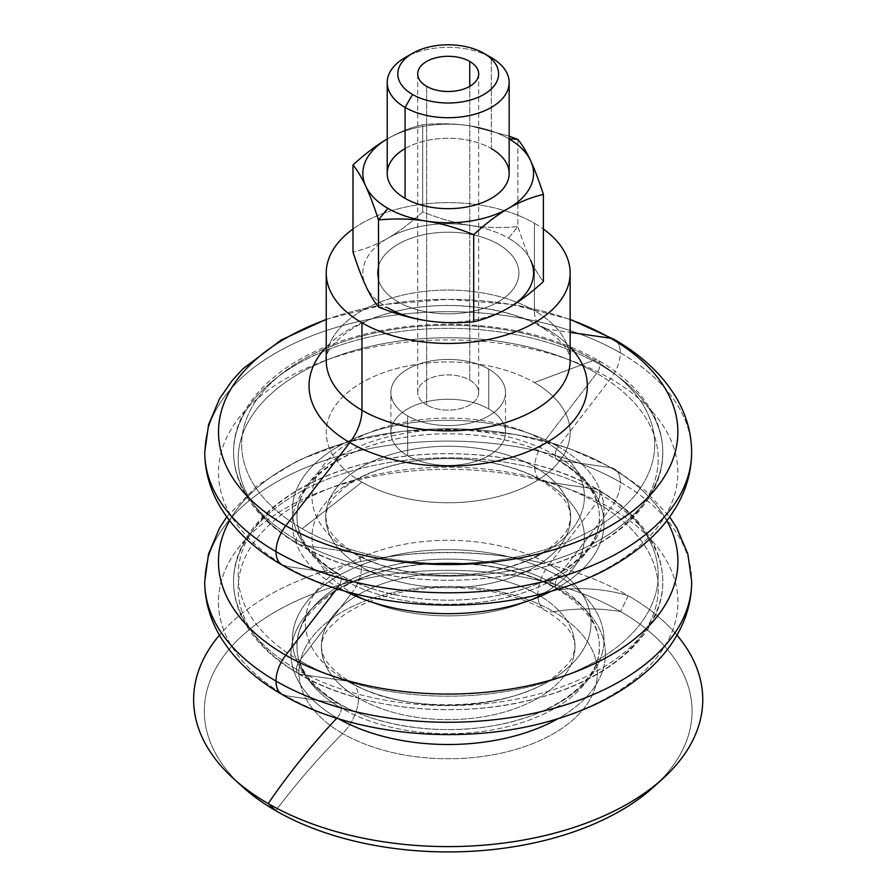 <?xml version="1.0" encoding="UTF-8"?>
<svg xmlns="http://www.w3.org/2000/svg" width="896" height="896" viewBox="0 0 896 896"><rect width="100%" height="100%" fill="white"/><g stroke="black" fill="none" stroke-linecap="round" stroke-linejoin="round"><path stroke-width="0.67" stroke-dasharray="4.48 3.36" d="M296.442 669.301A214.614 123.906 180 0 1 233.576 581.683A214.614 123.906 180 0 1 366.061 467.208A214.614 123.906 180 0 1 599.95 494.077A9.755 5.634 120 0 0 597.923 489.608A9.755 5.634 120 0 0 596.702 489.194A210.034 121.262 0 0 0 299.678 489.194A210.034 121.262 0 0 0 299.678 660.677A9.755 5.634 120 0 0 296.442 669.301A9.755 5.634 -60 0 1 299.678 660.677A210.034 121.262 0 0 0 596.702 660.677A210.034 121.262 0 0 0 596.702 489.194A9.755 5.634 -60 0 1 597.923 489.608A9.755 5.634 -60 0 1 599.95 494.077A214.614 123.906 180 0 1 662.805 581.683A214.614 123.906 180 0 1 530.32 696.158A214.614 123.906 180 0 1 296.442 669.301A214.614 123.906 0 0 0 530.32 696.158A214.614 123.906 0 0 0 662.805 581.683A214.614 123.906 0 0 0 599.95 494.077A9.755 5.634 -60 0 1 596.714 502.69L549.203 564.458A142.845 82.477 0 0 0 347.189 564.458A142.845 82.477 0 0 0 347.189 681.094A34.138 19.712 -60 0 1 351.445 682.55A34.138 19.712 -60 0 1 358.523 698.174A126.818 73.214 180 0 1 321.373 646.408A126.818 73.214 180 0 1 399.661 578.76A126.818 73.214 180 0 1 537.869 594.63A34.138 19.712 -60 0 1 549.203 564.458A34.138 19.712 120 0 0 537.869 594.63A126.818 73.214 180 0 1 575.008 646.408A126.818 73.214 180 0 1 496.72 714.056A126.818 73.214 180 0 1 358.523 698.174A34.138 19.712 120 0 0 351.445 682.55A34.138 19.712 120 0 0 347.189 681.094A142.845 82.477 0 0 0 549.203 681.094A142.845 82.477 0 0 0 549.203 564.458A142.845 82.477 180 0 1 549.203 681.094A142.845 82.477 180 0 1 347.189 681.094L299.678 674.184A210.034 121.262 0 0 0 596.714 674.184A210.034 121.262 0 0 0 596.714 502.69A210.034 121.262 180 0 1 596.714 674.184A210.034 121.262 180 0 1 299.678 674.184A9.755 5.634 -60 0 1 298.458 673.77A9.755 5.634 -60 0 1 296.442 669.301A9.755 5.634 120 0 0 298.458 673.77A9.755 5.634 120 0 0 299.678 674.184A210.034 121.262 180 0 1 299.678 502.69A210.034 121.262 180 0 1 596.714 502.69A9.755 5.634 120 0 0 599.95 494.077A214.614 123.906 0 0 0 366.061 467.208A214.614 123.906 0 0 0 233.576 581.683A214.614 123.906 0 0 0 296.442 669.301M361.603 566.966A122.461 70.706 180 0 1 325.73 516.97A122.461 70.706 180 0 1 401.33 451.651A122.461 70.706 180 0 1 534.789 466.973A29.266 16.901 -60 0 1 544.51 441.112A136.203 78.635 0 0 0 351.882 441.112A136.203 78.635 0 0 0 351.882 552.317A29.266 16.901 -60 0 1 355.533 553.571A29.266 16.901 -60 0 1 361.603 566.966A29.266 16.901 120 0 0 355.533 553.571A29.266 16.901 120 0 0 351.882 552.317A136.203 78.635 0 0 0 544.51 552.317A136.203 78.635 0 0 0 544.51 441.112A29.266 16.901 120 0 0 534.789 466.973A122.461 70.706 180 0 1 570.662 516.97A122.461 70.706 180 0 1 495.062 582.299A122.461 70.706 180 0 1 361.603 566.966A122.461 70.706 0 0 0 495.062 582.299A122.461 70.706 0 0 0 570.662 516.97A122.461 70.706 0 0 0 534.789 466.973A29.266 16.901 120 0 0 540.848 480.379A29.266 16.901 120 0 0 544.51 481.622A136.214 78.635 0 0 0 351.882 481.622A136.214 78.635 0 0 0 351.882 592.838L299.678 660.677A210.034 121.262 180 0 1 299.678 489.194A210.034 121.262 180 0 1 596.702 489.194L544.51 481.622A136.214 78.635 180 0 1 544.51 592.838A136.214 78.635 180 0 1 351.882 592.838A29.266 16.901 120 0 0 361.603 566.966A29.266 16.901 -60 0 1 351.882 592.838A136.214 78.635 180 0 1 351.882 481.622A136.214 78.635 180 0 1 544.51 481.622A29.266 16.901 -60 0 1 540.848 480.379A29.266 16.901 -60 0 1 534.789 466.973A122.461 70.706 0 0 0 401.33 451.651A122.461 70.706 0 0 0 325.73 516.97A122.461 70.706 0 0 0 361.603 566.966M296.442 539.862A214.614 123.906 180 0 1 233.587 452.245A214.614 123.906 180 0 1 366.061 337.781A214.614 123.906 180 0 1 599.95 364.638A9.755 5.634 120 0 0 597.923 360.17A9.755 5.634 120 0 0 594.238 360.091A206.539 119.246 0 0 0 302.154 360.091A206.539 119.246 0 0 0 302.154 528.718A9.755 5.634 120 0 0 296.442 539.862A9.755 5.634 -60 0 1 302.154 528.718A206.539 119.246 0 0 0 594.238 528.718A206.539 119.246 0 0 0 594.238 360.091A9.755 5.634 -60 0 1 597.923 360.17A9.755 5.634 -60 0 1 599.95 364.638A214.614 123.906 180 0 1 662.805 452.245A214.614 123.906 180 0 1 530.32 566.72A214.614 123.906 180 0 1 296.442 539.862A214.614 123.906 0 0 0 530.32 566.72A214.614 123.906 0 0 0 662.805 452.245A214.614 123.906 0 0 0 599.95 364.638A9.755 5.634 -60 0 1 596.702 373.262L544.51 441.112A136.203 78.635 180 0 1 544.51 552.317A136.203 78.635 180 0 1 351.882 552.317L299.678 544.746A210.034 121.262 0 0 0 596.702 544.746A210.034 121.262 0 0 0 596.702 373.262A210.034 121.262 180 0 1 596.702 544.746A210.034 121.262 180 0 1 299.678 544.746A9.755 5.634 -60 0 1 298.458 544.331A9.755 5.634 -60 0 1 296.442 539.862A9.755 5.634 120 0 0 298.458 544.331A9.755 5.634 120 0 0 299.678 544.746A210.034 121.262 180 0 1 299.678 373.262A210.034 121.262 180 0 1 596.702 373.262A9.755 5.634 120 0 0 599.95 364.638A214.614 123.906 0 0 0 366.061 337.781A214.614 123.906 0 0 0 233.587 452.245A214.614 123.906 0 0 0 296.442 539.862M620.334 352.867A243.443 140.549 0 0 0 355.029 322.392A243.443 140.549 0 0 0 204.747 452.245A243.443 140.549 180 0 1 355.029 322.392A243.443 140.549 180 0 1 620.334 352.867A29.266 16.901 120 0 0 614.275 339.472A29.266 16.901 -60 0 1 620.334 352.867A243.443 140.549 180 0 1 691.634 452.245A243.443 140.549 0 0 0 620.334 352.867A29.266 16.901 -60 0 1 610.602 378.75A229.69 132.608 180 0 1 610.602 566.283A229.69 132.608 180 0 1 285.779 566.283L338.027 573.821A155.792 89.947 180 0 1 338.027 446.611A155.792 89.947 180 0 1 558.354 446.611A9.755 5.634 120 0 0 555.117 455.235A151.211 87.304 0 0 0 390.331 436.318A151.211 87.304 0 0 0 296.99 516.97A151.211 87.304 0 0 0 341.275 578.704A9.755 5.634 120 0 0 339.248 574.235A9.755 5.634 120 0 0 338.027 573.821A9.755 5.634 -60 0 1 339.248 574.235A9.755 5.634 -60 0 1 341.275 578.704A151.211 87.304 0 0 0 506.061 597.621A151.211 87.304 0 0 0 599.402 516.97A151.211 87.304 0 0 0 555.117 455.235A9.755 5.634 -60 0 1 558.354 446.611A155.792 89.947 180 0 1 558.354 573.821A155.792 89.947 180 0 1 338.027 573.821A155.792 89.947 0 0 0 558.354 573.821A155.792 89.947 0 0 0 558.354 446.611L610.602 378.75A29.266 16.901 120 0 0 620.334 352.867M326.245 319.614A229.69 132.608 180 0 1 570.147 319.614A229.69 132.608 0 0 0 326.245 319.614M620.379 482.272A243.499 140.582 0 0 0 355.006 451.797A243.499 140.582 0 0 0 204.691 581.683A243.499 140.582 180 0 1 355.006 451.797A243.499 140.582 180 0 1 620.379 482.272A29.266 16.901 120 0 0 614.32 468.877A29.266 16.901 -60 0 1 620.379 482.272A243.499 140.582 180 0 1 691.701 581.683A243.499 140.582 0 0 0 620.379 482.272A29.266 16.901 -60 0 1 610.646 508.166A229.734 132.642 180 0 1 610.646 695.744A229.734 132.642 180 0 1 285.746 695.744L338.027 703.248A155.803 89.947 180 0 1 338.027 576.05A155.803 89.947 180 0 1 558.365 576.05A9.755 5.634 120 0 0 555.117 584.674A151.211 87.304 0 0 0 390.331 565.746A151.211 87.304 0 0 0 296.979 646.408A151.211 87.304 0 0 0 341.275 708.131A9.755 5.634 120 0 0 339.248 703.674A9.755 5.634 120 0 0 338.027 703.248A9.755 5.634 -60 0 1 339.248 703.674A9.755 5.634 -60 0 1 341.275 708.131A151.211 87.304 0 0 0 506.061 727.059A151.211 87.304 0 0 0 599.402 646.408A151.211 87.304 0 0 0 555.117 584.674A9.755 5.634 -60 0 1 558.365 576.05A155.803 89.947 180 0 1 558.365 703.248A155.803 89.947 180 0 1 338.027 703.248A155.803 89.947 0 0 0 558.365 703.248A155.803 89.947 0 0 0 558.365 576.05L610.646 508.166A29.266 16.901 120 0 0 620.379 482.272M229.555 520.677A229.734 132.642 180 0 1 610.635 467.622A29.266 16.901 -60 0 1 614.32 468.877A29.266 16.901 120 0 0 610.635 467.622A229.734 132.642 180 0 1 666.826 520.677A229.734 132.642 0 0 0 610.635 467.622A229.734 132.642 0 0 0 229.555 520.677M426.642 404.958L426.642 86.352L426.642 404.958A30.486 17.595 180 0 1 417.704 392.515A30.486 17.595 180 0 1 436.531 376.253A30.486 17.595 180 0 1 469.75 380.072A30.486 17.595 180 0 1 478.677 392.515A30.486 17.595 180 0 1 459.861 408.778A30.486 17.595 180 0 1 426.642 404.958A30.486 17.595 0 0 0 469.75 404.958A30.486 17.595 0 0 0 469.75 380.072L469.75 86.352L469.75 380.072A30.486 17.595 0 0 0 426.642 380.072A30.486 17.595 0 0 0 426.642 404.958M508.547 138.622L509.163 138.678L508.547 138.622A85.355 49.28 180 0 1 509.163 138.981A85.355 49.28 0 0 0 508.547 138.622A85.355 49.28 0 0 0 470.288 125.866A85.355 49.28 180 0 1 508.547 138.622M509.163 136.136L470.288 125.866C455.146 123.536 439.275 123.155 422.688 124.723C410.536 127.602 398.922 132.238 387.834 138.622L387.218 138.981A85.355 49.28 180 0 1 387.834 138.622A85.355 49.28 180 0 1 470.288 125.866L509.163 136.136M378.493 307.048L387.834 307.888L378.493 307.048M508.547 238.19L517.888 226.576C522.334 240.285 526.59 251.518 530.645 260.277A85.355 49.28 0 0 0 508.547 238.19A85.355 49.28 0 0 0 470.288 225.434C485.43 227.763 501.301 228.144 517.888 226.576L508.547 238.19A85.355 49.28 180 0 1 530.645 260.277C534.699 269.013 538.955 276.091 543.402 281.534C538.955 276.091 534.699 269.013 530.645 260.277C526.59 251.518 522.334 240.285 517.888 226.576L517.888 139.451L517.888 226.576C501.301 228.144 485.43 227.763 470.288 225.434A85.355 49.28 0 0 0 387.834 238.19A85.355 49.28 0 0 0 365.747 285.79A85.355 49.28 0 0 0 387.834 307.888A85.355 49.28 180 0 1 365.747 285.79A85.355 49.28 180 0 1 387.834 238.19C398.922 231.773 410.536 222.992 422.688 211.848C439.275 218.546 455.146 223.082 470.288 225.434C455.146 223.082 439.275 218.546 422.688 211.848L422.688 124.723C439.275 123.155 455.146 123.536 470.288 125.866A85.355 49.28 0 0 0 387.834 138.622C398.922 132.238 410.536 127.602 422.688 124.723L422.688 211.848C410.536 222.992 398.922 231.773 387.834 238.19C376.746 244.574 365.131 249.211 352.99 252.078C365.131 249.211 376.746 244.574 387.834 238.19A85.355 49.28 180 0 1 470.288 225.434A85.355 49.28 180 0 1 508.547 238.19M409.17 55.485A60.973 35.202 180 0 1 491.31 57.635A60.973 35.202 0 0 0 405.082 57.635M509.163 173.466A60.973 35.202 0 0 0 491.31 148.579L491.31 57.635L491.31 148.579A60.973 35.202 0 0 0 424.861 140.952A60.973 35.202 0 0 0 387.218 173.466M361.973 482.126L302.154 528.718A206.539 119.246 180 0 1 302.154 360.091A206.539 119.246 180 0 1 594.238 360.091L534.419 382.558A121.946 70.403 0 0 0 361.973 382.558A121.946 70.403 0 0 0 361.973 482.126A121.946 70.403 0 0 0 534.419 482.126A121.946 70.403 0 0 0 534.419 382.558L594.238 360.091A206.539 119.246 180 0 1 594.238 528.718A206.539 119.246 180 0 1 302.154 528.718L361.973 482.126A121.946 70.403 180 0 1 361.973 382.558A121.946 70.403 180 0 1 534.419 382.558A121.946 70.403 180 0 1 534.419 482.126A121.946 70.403 180 0 1 361.973 482.126M407.669 415.912L407.669 455.739A57.31 33.096 180 0 1 390.88 432.342A57.31 33.096 180 0 1 426.261 401.766A57.31 33.096 180 0 1 488.723 408.946L488.723 369.118A57.31 33.085 0 0 0 426.261 361.939A57.31 33.085 0 0 0 390.88 392.515A57.31 33.085 0 0 0 407.669 415.912A57.31 33.085 0 0 0 470.131 423.08A57.31 33.085 0 0 0 505.512 392.515A57.31 33.085 0 0 0 488.723 369.118L488.723 408.946A57.31 33.096 180 0 1 505.512 432.342A57.31 33.096 180 0 1 470.131 462.907A57.31 33.096 180 0 1 407.669 455.739L407.669 415.912A57.31 33.085 180 0 1 407.669 369.118A57.31 33.085 180 0 1 488.723 369.118A57.31 33.085 180 0 1 488.723 415.912A57.31 33.085 180 0 1 407.669 415.912M352.99 229.04A121.946 70.403 180 0 1 534.419 223.25L534.419 310.677A121.946 70.403 0 0 0 401.52 295.411A121.946 70.403 0 0 0 326.245 360.461A121.946 70.403 180 0 1 401.52 295.411A121.946 70.403 180 0 1 534.419 310.677A121.946 70.403 180 0 1 570.147 360.461A121.946 70.403 0 0 0 534.419 310.677A36.579 21.123 120 0 0 542.002 327.421A36.579 21.123 -60 0 1 534.419 310.677L534.419 223.25A121.946 70.403 180 0 1 543.402 229.04A121.946 70.403 0 0 0 534.419 223.25A121.946 70.403 0 0 0 352.99 229.04M546.582 328.989A36.579 21.123 -60 0 1 542.002 327.421A36.579 21.123 120 0 0 546.582 328.989L570.147 332.382L546.582 328.989A139.149 80.338 180 0 1 570.147 347.099A139.149 80.338 0 0 0 546.582 328.989A139.149 80.338 0 0 0 326.245 347.099A139.149 80.338 180 0 1 546.582 328.989M336.93 588.75L338.027 587.328A155.792 89.947 180 0 1 338.027 460.118A155.792 89.947 180 0 1 558.354 460.118L610.635 467.622L558.354 460.118A9.755 5.634 -60 0 1 557.133 459.704A9.755 5.634 -60 0 1 555.117 455.235A151.211 87.304 180 0 1 599.402 516.97A151.211 87.304 180 0 1 506.061 597.621A151.211 87.304 180 0 1 341.275 578.704A9.755 5.634 -60 0 1 338.027 587.328A155.792 89.947 0 0 0 345.251 591.237A155.792 89.947 180 0 1 338.027 587.328A9.755 5.634 120 0 0 341.275 578.704A151.211 87.304 180 0 1 296.99 516.97A151.211 87.304 180 0 1 390.331 436.318A151.211 87.304 180 0 1 555.117 455.235A9.755 5.634 120 0 0 557.133 459.704A9.755 5.634 120 0 0 558.354 460.118A155.792 89.947 0 0 0 338.027 460.118A155.792 89.947 0 0 0 338.027 587.328L336.93 588.75M628.197 595.694A446.309 257.678 120 0 0 559.35 589.579A157.192 90.754 180 0 1 558.062 718.659A157.192 90.754 0 0 0 559.35 589.579A9.755 5.634 -60 0 1 557.133 589.142A9.755 5.634 -60 0 1 555.117 584.674A151.211 87.304 180 0 1 599.402 646.408A151.211 87.304 180 0 1 506.061 727.059A151.211 87.304 180 0 1 341.275 708.131A9.755 5.634 -60 0 1 337.042 717.92A446.309 257.678 120 0 0 336.795 718.178A446.309 257.678 -60 0 1 337.042 717.92A157.192 90.754 0 0 0 338.33 718.659A157.192 90.754 180 0 1 337.042 717.92A9.755 5.634 120 0 0 341.275 708.131A151.211 87.304 180 0 1 296.979 646.408A151.211 87.304 180 0 1 390.331 565.746A151.211 87.304 180 0 1 555.117 584.674A9.755 5.634 120 0 0 557.133 589.142A9.755 5.634 120 0 0 559.35 589.579A157.192 90.754 0 0 0 337.042 589.579A157.192 90.754 0 0 0 337.042 717.92A157.192 90.754 180 0 1 337.042 589.579A157.192 90.754 180 0 1 559.35 589.579A446.309 257.678 -60 0 1 628.197 595.694A254.565 146.978 180 0 1 676.95 635.141A254.565 146.978 0 0 0 628.197 595.694L620.637 611.565L628.197 595.694A254.565 146.978 0 0 0 541.173 562.8A254.565 146.978 0 0 0 355.219 562.8A254.565 146.978 0 0 0 219.442 635.141A254.565 146.978 180 0 1 628.197 595.694M653.968 786.688A243.88 140.806 0 0 0 620.637 611.565A243.88 140.806 180 0 1 658.314 782.6M553.728 611.666A470.691 271.757 -60 0 1 620.637 611.565A470.691 271.757 120 0 0 553.728 611.666A149.251 86.173 180 0 1 553.728 733.522A149.251 86.173 180 0 1 342.653 733.522A149.251 86.173 0 0 0 553.728 733.522A149.251 86.173 0 0 0 553.728 611.666A34.138 19.712 -60 0 1 544.936 610.266A34.138 19.712 120 0 0 553.728 611.666A149.251 86.173 0 0 0 342.653 611.666A149.251 86.173 0 0 0 342.653 733.522A34.138 19.712 120 0 0 358.523 698.174A126.818 73.214 0 0 0 496.72 714.056A126.818 73.214 0 0 0 575.008 646.408A126.818 73.214 0 0 0 537.869 594.63A34.138 19.712 120 0 0 544.936 610.266A34.138 19.712 -60 0 1 537.869 594.63A126.818 73.214 0 0 0 399.661 578.76A126.818 73.214 0 0 0 321.373 646.408A126.818 73.214 0 0 0 358.523 698.174A34.138 19.712 -60 0 1 342.653 733.522A149.251 86.173 180 0 1 342.653 611.666A149.251 86.173 180 0 1 553.728 611.666M275.744 810.69A470.691 271.757 -60 0 1 342.653 733.522A470.691 271.757 120 0 0 275.744 810.69M282.117 565.029A29.266 16.901 120 0 0 285.779 566.283A229.69 132.608 0 0 0 610.602 566.283A229.69 132.608 0 0 0 610.602 378.75A229.69 132.608 0 0 0 285.779 378.75A229.69 132.608 0 0 0 285.779 566.283A229.69 132.608 180 0 1 285.779 378.75A229.69 132.608 180 0 1 610.602 378.75L558.354 446.611A155.792 89.947 0 0 0 338.027 446.611A155.792 89.947 0 0 0 338.027 573.821L285.779 566.283M551.141 591.237A155.792 89.947 0 0 0 558.354 460.118A155.792 89.947 180 0 1 551.141 591.237M282.072 694.49A29.266 16.901 120 0 0 285.746 695.744A229.734 132.642 0 0 0 610.646 695.744A229.734 132.642 0 0 0 610.646 508.166A229.734 132.642 0 0 0 285.746 508.166A229.734 132.642 0 0 0 285.746 695.744A229.734 132.642 180 0 1 285.746 508.166A229.734 132.642 180 0 1 610.646 508.166L558.365 576.05A155.803 89.947 0 0 0 338.027 576.05A155.803 89.947 0 0 0 338.027 703.248L285.746 695.744M238.067 782.6A243.88 140.806 180 0 1 298.872 599.794A243.88 140.806 180 0 1 620.637 611.565A243.88 140.806 0 0 0 295.613 601.283A243.88 140.806 0 0 0 242.413 786.688M299.678 544.746L351.882 552.317A136.203 78.635 180 0 1 351.882 441.112A136.203 78.635 180 0 1 544.51 441.112L596.702 373.262A210.034 121.262 0 0 0 299.678 373.262A210.034 121.262 0 0 0 299.678 544.746M299.678 660.677L351.882 592.838A136.214 78.635 0 0 0 544.51 592.838A136.214 78.635 0 0 0 544.51 481.622L596.702 489.194A210.034 121.262 180 0 1 596.702 660.677A210.034 121.262 180 0 1 299.678 660.677M299.678 674.184L347.189 681.094A142.845 82.477 180 0 1 347.189 564.458A142.845 82.477 180 0 1 549.203 564.458L596.714 502.69A210.034 121.262 0 0 0 299.678 502.69A210.034 121.262 0 0 0 299.678 674.184M426.104 320.634A85.355 49.28 0 0 0 508.547 307.888A85.355 49.28 180 0 1 426.104 320.634M387.218 138.981L387.834 138.622A85.355 49.28 0 0 0 387.218 138.981M398.182 301.907A70.728 40.835 0 0 0 498.21 301.907A70.728 40.835 0 0 0 498.21 244.16A70.728 40.835 0 0 0 398.182 244.16A70.728 40.835 0 0 0 398.182 301.907A70.728 40.835 180 0 1 398.182 244.16A70.728 40.835 180 0 1 498.21 244.16A70.728 40.835 180 0 1 498.21 301.907A70.728 40.835 180 0 1 398.182 301.907M405.082 148.579A60.973 35.202 180 0 1 491.31 148.579M407.669 455.739A57.31 33.096 0 0 0 488.723 455.739A57.31 33.096 0 0 0 488.723 408.946A57.31 33.096 0 0 0 407.669 408.946A57.31 33.096 0 0 0 407.669 455.739M233.576 581.683C233.027 531.72 282.946 486.181 354.894 466.234C433.709 443.061 535.629 452.704 597.923 489.608C621.768 503.395 639.363 519.837 650.72 538.944C658.717 552.653 662.749 566.899 662.805 581.683C663.365 631.613 613.525 677.118 541.654 697.088C462.829 720.328 360.797 710.707 298.458 673.77C274.613 659.982 257.006 643.53 245.661 624.422C237.664 610.714 233.632 596.467 233.576 581.683M325.73 516.97L327.398 525.482C330.064 534.117 339.45 543.469 355.533 553.571C386.31 571.995 440.429 580.418 486.058 572.174C514.349 566.978 536.29 558.331 551.88 546.224C563.842 535.27 568.758 532.011 570.662 516.97L568.994 508.458C566.317 499.834 556.942 490.47 540.848 480.379C510.093 461.955 455.986 453.533 410.379 461.765C382.066 466.95 360.114 475.608 344.512 487.715C332.55 498.669 327.622 501.939 325.73 516.97M233.587 452.245C233.05 402.808 281.893 357.661 352.688 337.434C382.894 328.653 414.837 324.251 448.526 324.218C506.218 324.71 556.013 336.694 597.923 360.17C621.712 373.923 639.274 390.32 650.63 409.36C658.683 423.114 662.749 437.405 662.805 452.245C663.365 502.208 613.469 547.725 541.554 567.683C462.728 590.878 360.774 581.246 298.458 544.331C274.613 530.544 257.018 514.091 245.672 494.995C237.664 481.286 233.643 467.04 233.587 452.245M326.245 319.323L385.067 304.394L448.19 299.331L511.325 304.394L570.147 319.323M296.99 516.97C296.789 537.656 310.878 556.752 339.248 574.235C377.171 596.658 438.648 605.898 491.691 596.557C556.942 586.398 601.485 548.901 599.402 516.97C599.603 496.283 585.514 477.187 557.133 459.704C519.254 437.304 457.878 428.064 404.869 437.36C339.528 447.474 294.896 485.005 296.99 516.97M226.755 516.925L257.477 485.43L298.424 460.253L347.402 442.053L401.867 431.435L458.886 428.87L515.323 434.47L568.064 447.989L614.32 468.877L645.49 490.851L669.637 516.925M296.979 646.408C296.789 667.094 310.878 686.179 339.248 703.674C377.138 726.074 438.536 735.314 491.557 726.018C556.875 715.893 601.496 678.362 599.402 646.408C599.603 625.71 585.514 606.626 557.133 589.142C519.445 566.854 458.483 557.57 405.642 566.664C339.931 576.61 294.862 614.298 296.979 646.408M321.373 646.408C321.955 652.064 323.142 656.096 324.923 658.482C328.787 666.064 337.635 674.083 351.445 682.55C402.382 715.926 516.734 710.293 556.304 674.979C568.658 663.891 573.35 660.027 575.008 646.408C574.437 640.763 573.25 636.731 571.458 634.323C567.582 626.741 558.746 618.722 544.936 610.266C513.106 591.158 456.366 582.266 408.677 590.878C378.918 596.355 356.003 605.371 339.954 617.938C327.678 628.981 323.008 632.89 321.373 646.408M478.677 73.909L478.677 392.515M390.88 432.342L390.88 392.515M326.245 360.461C322.325 354.659 342.709 323.501 395.102 311.707C443.822 298.962 508.11 306.79 542.002 327.421L553.179 334.902C559.966 340.413 564.547 345.386 566.922 349.832C568.579 352.083 569.643 355.622 570.147 360.461M541.173 562.8C479.181 548.934 417.2 548.934 355.219 562.8M505.512 392.515L505.512 432.342M417.704 392.515L417.704 73.909"/><path stroke-width="1.34" d="M285.779 566.283A29.266 16.901 -60 0 1 282.117 565.029C254.374 549.136 233.542 529.424 219.61 505.893C209.832 488.97 204.87 471.083 204.747 452.245A243.443 140.549 0 0 0 276.058 551.634A29.266 16.901 -60 0 1 285.779 525.75A229.69 132.608 180 0 1 326.245 319.614A229.69 132.608 0 0 0 285.779 525.75A29.266 16.901 120 0 0 276.058 551.634A243.443 140.549 0 0 0 541.352 582.098A243.443 140.549 0 0 0 691.634 452.245A243.443 140.549 180 0 1 541.352 582.098A243.443 140.549 180 0 1 276.058 551.634A29.266 16.901 120 0 0 282.117 565.029A29.266 16.901 -60 0 1 276.058 551.634A243.443 140.549 180 0 1 204.747 452.245L208.555 424.704L219.61 398.608L232.232 380.486L243.051 368.693L281.288 339.942L326.245 319.323M570.147 319.614A229.69 132.608 180 0 1 610.602 338.218A29.266 16.901 -60 0 1 614.275 339.472A29.266 16.901 120 0 0 610.602 338.218A229.69 132.608 180 0 1 610.602 525.75A229.69 132.608 180 0 1 285.779 525.75L349.798 442.59A139.149 80.338 0 0 0 531.731 450.038A139.149 80.338 0 0 0 570.147 347.099A139.149 80.338 180 0 1 531.731 450.038A139.149 80.338 180 0 1 349.798 442.59A139.149 80.338 180 0 1 326.245 347.099A139.149 80.338 0 0 0 349.798 442.59L285.779 525.75A229.69 132.608 0 0 0 610.602 525.75A229.69 132.608 0 0 0 610.602 338.218A229.69 132.608 0 0 0 570.147 319.614M285.746 695.744A29.266 16.901 -60 0 1 282.072 694.49C254.341 678.597 233.498 658.885 219.565 635.354C209.776 618.419 204.814 600.533 204.691 581.683A243.499 140.582 0 0 0 276.013 681.094A29.266 16.901 -60 0 1 285.746 655.2A229.734 132.642 180 0 1 229.555 520.677A229.734 132.642 0 0 0 285.746 655.2A29.266 16.901 120 0 0 276.013 681.094A243.499 140.582 0 0 0 541.374 711.57A243.499 140.582 0 0 0 691.701 581.683A243.499 140.582 180 0 1 541.374 711.57A243.499 140.582 180 0 1 276.013 681.094A29.266 16.901 120 0 0 282.072 694.49A29.266 16.901 -60 0 1 276.013 681.094A243.499 140.582 180 0 1 204.691 581.683L208.499 554.12L219.565 528.002L226.755 516.925M666.826 520.677A229.734 132.642 180 0 1 568.03 674.576A229.734 132.642 180 0 1 285.746 655.2L336.93 588.75L285.746 655.2A229.734 132.642 0 0 0 568.03 674.576A229.734 132.642 0 0 0 666.826 520.677M426.642 86.352A30.486 17.595 0 0 0 459.861 90.16A30.486 17.595 0 0 0 478.677 73.909A30.486 17.595 0 0 0 469.75 61.454L469.75 86.352L469.75 61.454A30.486 17.595 0 0 0 436.531 57.646A30.486 17.595 0 0 0 417.704 73.909A30.486 17.595 0 0 0 426.642 86.352A30.486 17.595 180 0 1 426.642 61.454A30.486 17.595 180 0 1 469.75 61.454A30.486 17.595 180 0 1 469.75 86.352A30.486 17.595 180 0 1 426.642 86.352M509.163 138.678L517.888 139.451L509.163 136.136L517.888 139.451L509.163 138.678M378.493 219.934L387.834 208.32A85.355 49.28 180 0 1 365.747 186.222C369.802 194.981 374.058 206.214 378.493 219.934C395.091 218.366 410.95 218.747 426.104 221.077A85.355 49.28 180 0 1 387.834 208.32L378.493 219.934L378.493 307.048C374.058 301.605 369.802 294.515 365.747 285.79C369.802 294.515 374.058 301.605 378.493 307.048C395.091 313.757 410.95 318.282 426.104 320.634C410.95 318.282 395.091 313.757 378.493 307.048L378.493 219.934C374.058 206.214 369.802 194.981 365.747 186.222A85.355 49.28 180 0 1 387.218 138.981A85.355 49.28 0 0 0 365.747 186.222C361.682 177.498 357.437 170.408 352.99 164.965C357.437 170.408 361.682 177.498 365.747 186.222A85.355 49.28 0 0 0 387.834 208.32A85.355 49.28 0 0 0 426.104 221.077C441.246 223.429 457.117 227.954 473.704 234.662C485.845 223.518 497.459 214.726 508.547 208.32C519.635 201.925 531.25 197.299 543.402 194.421C538.955 180.712 534.699 169.467 530.645 160.72C526.59 151.984 522.334 144.894 517.888 139.451C522.334 144.894 526.59 151.984 530.645 160.72A85.355 49.28 180 0 1 508.547 208.32A85.355 49.28 180 0 1 426.104 221.077C410.95 218.747 395.091 218.366 378.493 219.934M387.834 307.888A85.355 49.28 0 0 0 426.104 320.634C441.246 322.963 457.117 323.344 473.704 321.776C485.845 318.898 497.459 314.272 508.547 307.888C519.635 301.47 531.25 292.69 543.402 281.534L543.402 194.421C531.25 197.299 519.635 201.925 508.547 208.32C497.459 214.726 485.845 223.518 473.704 234.662L473.704 321.776L473.704 234.662C457.117 227.954 441.246 223.429 426.104 221.077A85.355 49.28 0 0 0 508.547 208.32A85.355 49.28 0 0 0 530.645 160.72C534.699 169.467 538.955 180.712 543.402 194.421L543.402 281.534C531.25 292.69 519.635 301.47 508.547 307.888C497.459 314.272 485.845 318.898 473.704 321.776C457.117 323.344 441.246 322.963 426.104 320.634A85.355 49.28 180 0 1 387.834 307.888M412.552 53.323L405.082 57.635A60.973 35.202 0 0 0 405.082 107.419L412.552 94.483A50.411 29.109 180 0 1 412.552 53.323A50.411 29.109 180 0 1 483.84 53.323L491.31 57.635A60.973 35.202 180 0 1 509.163 82.522A60.973 35.202 180 0 1 471.531 115.046A60.973 35.202 180 0 1 405.082 107.419A60.973 35.202 180 0 1 387.218 82.522A60.973 35.202 180 0 1 409.17 55.485M387.218 82.522L387.218 173.466A60.973 35.202 0 0 0 405.082 198.363L405.082 107.419L405.082 198.363A60.973 35.202 0 0 0 471.531 205.99A60.973 35.202 0 0 0 509.163 173.466L509.163 82.522M361.962 410.245L361.962 322.818A121.946 70.403 180 0 1 326.245 273.034A121.946 70.403 180 0 1 352.99 229.04A121.946 70.403 0 0 0 361.962 322.818L361.962 410.245A36.579 21.123 -60 0 1 349.798 442.59A36.579 21.123 120 0 0 361.962 410.245A121.946 70.403 180 0 1 326.245 360.461A121.946 70.403 0 0 0 361.962 410.245A121.946 70.403 0 0 0 494.861 425.51A121.946 70.403 0 0 0 570.147 360.461A121.946 70.403 180 0 1 494.861 425.51A121.946 70.403 180 0 1 361.962 410.245M570.147 332.382L610.602 338.218L570.147 332.382M558.062 718.659A157.192 90.754 180 0 1 338.33 718.659A157.192 90.754 0 0 0 558.062 718.659M658.314 782.6A243.88 140.806 180 0 1 275.744 810.69L268.184 803.555A446.309 257.678 -60 0 1 336.795 718.178A446.309 257.678 120 0 0 268.184 803.555A254.565 146.978 0 0 0 596.064 819.258A254.565 146.978 0 0 0 676.95 635.141A254.565 146.978 180 0 1 662.995 778.501A254.565 146.978 180 0 1 268.184 803.555L275.744 810.69A243.88 140.806 0 0 0 653.968 786.688L662.995 778.501M345.251 591.237A155.792 89.947 0 0 0 551.141 591.237A155.792 89.947 180 0 1 345.251 591.237M233.397 778.501A254.565 146.978 180 0 1 219.442 635.141A254.565 146.978 0 0 0 268.184 803.555A254.565 146.978 180 0 1 233.397 778.501L242.413 786.688A243.88 140.806 0 0 0 275.744 810.69A243.88 140.806 180 0 1 238.067 782.6M543.402 229.04A121.946 70.403 180 0 1 570.147 273.034A121.946 70.403 180 0 1 494.861 338.083A121.946 70.403 180 0 1 361.962 322.818A121.946 70.403 0 0 0 529.536 325.494A121.946 70.403 0 0 0 543.402 229.04M412.552 94.483L405.082 107.419A60.973 35.202 0 0 0 491.31 107.419A60.973 35.202 0 0 0 491.31 57.635L483.84 53.323A50.411 29.109 180 0 1 483.84 94.483A50.411 29.109 180 0 1 412.552 94.483A50.411 29.109 0 0 0 483.84 94.483A50.411 29.109 0 0 0 483.84 53.323A50.411 29.109 0 0 0 412.552 53.323A50.411 29.109 0 0 0 412.552 94.483M509.163 138.981A85.355 49.28 180 0 1 530.645 160.72A85.355 49.28 0 0 0 509.163 138.981M387.834 138.622C376.746 145.04 365.131 153.821 352.99 164.965L352.99 252.078C357.437 265.798 361.682 277.032 365.747 285.79C361.682 277.032 357.437 265.798 352.99 252.078L352.99 164.965C365.131 153.821 376.746 145.04 387.834 138.622M508.547 307.888A85.355 49.28 0 0 0 530.645 260.277A85.355 49.28 180 0 1 508.547 307.888M491.31 148.579A60.973 35.202 180 0 1 491.31 198.363A60.973 35.202 180 0 1 405.082 198.363A60.973 35.202 180 0 1 405.082 148.579M570.147 319.323L614.275 339.472C642.006 355.365 662.85 375.077 676.782 398.608C686.56 415.531 691.51 433.418 691.634 452.245C691.51 471.083 686.56 488.97 676.782 505.893C670.566 516.611 662.749 526.579 653.33 535.808C627.256 560.829 593.051 579.342 550.704 591.371C463.355 616.784 352.386 606.424 282.117 565.029M282.072 694.49C352.307 735.862 463.187 746.245 550.525 720.888C592.962 708.87 627.234 690.346 653.352 665.291C662.782 656.062 670.611 646.083 676.827 635.354C686.616 618.419 691.566 600.533 691.701 581.683L687.882 554.12L676.816 528.002L669.637 516.925M326.245 273.034L326.245 360.461M570.147 360.461L570.147 273.034M491.31 57.635L483.84 53.323"/></g></svg>

